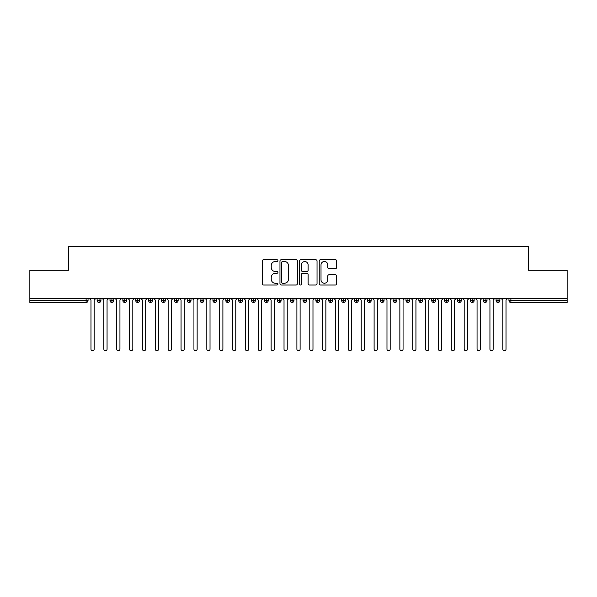 <?xml version="1.0" encoding="UTF-8"?>
<svg xmlns="http://www.w3.org/2000/svg" width="597" height="597" viewBox="0 0 597 597"><rect width="100%" height="100%" fill="white"/><g stroke="black" fill="none" stroke-linecap="round" stroke-linejoin="round"><path stroke-width="0.9" d="M277.911 260.628A0.881 0.881 0 0 0 277.023 259.74L263.605 259.74A1.261 1.261 0 0 0 262.337 261.008L262.337 283.747A1.261 1.261 0 0 0 263.605 285.008L277.023 285.008A0.881 0.881 0 0 0 277.911 284.12A0.881 0.881 0 0 0 277.023 283.239L275.292 283.239A4.045 4.045 0 0 1 271.247 279.195L271.247 277.299A4.045 4.045 0 0 1 275.292 273.262L277.023 273.262A0.881 0.881 0 0 0 277.911 272.374A0.881 0.881 0 0 0 277.023 271.493L275.292 271.493A4.045 4.045 0 0 1 271.247 267.449L271.247 265.553A4.045 4.045 0 0 1 275.292 261.508L277.023 261.508A0.881 0.881 0 0 0 277.911 260.628M335.417 268.65A1.261 1.261 0 0 0 336.678 267.389L336.678 261.008A1.261 1.261 0 0 0 335.417 259.74L320.514 259.74A1.261 1.261 0 0 0 319.246 261.008L319.246 283.747A1.261 1.261 0 0 0 320.514 285.008L335.417 285.008A1.261 1.261 0 0 0 336.678 283.747L336.678 276.038A1.261 1.261 0 0 0 335.417 274.777L329.037 274.777A1.261 1.261 0 0 0 327.775 276.038L327.775 279.859A3.381 3.381 0 0 1 324.395 283.239A3.381 3.381 0 0 1 321.014 279.859L321.014 264.889A3.381 3.381 0 0 1 324.395 261.508A3.381 3.381 0 0 1 327.775 264.889L327.775 267.389A1.261 1.261 0 0 0 329.037 268.65L335.417 268.65M29.85 298.5L567.15 298.5L567.15 270.314L528.539 270.314L528.539 246.248L68.461 246.248L68.461 270.314L29.85 270.314L29.85 300.56L86.125 300.56L86.125 298.5M297.396 261.008A1.261 1.261 0 0 0 296.134 259.74L281.224 259.74A1.261 1.261 0 0 0 279.963 261.008L279.963 283.747A1.261 1.261 0 0 0 281.224 285.008L296.134 285.008A1.261 1.261 0 0 0 297.396 283.747L297.396 261.008M300.866 259.74L315.776 259.74A1.261 1.261 0 0 1 317.037 261.008L317.037 283.747A1.261 1.261 0 0 1 315.776 285.008L309.395 285.008A1.261 1.261 0 0 1 308.134 283.747L308.134 274.523A1.261 1.261 0 0 0 306.865 273.262L302.634 273.262A1.261 1.261 0 0 0 301.373 274.523L301.373 284.12A0.881 0.881 0 0 1 300.492 285.008A0.881 0.881 0 0 1 299.604 284.12L299.604 261.008A1.261 1.261 0 0 1 300.866 259.74M88.05 300.56L86.125 300.56L86.125 302.492A1.933 1.933 0 0 0 88.05 300.56L88.05 298.5L88.05 300.56A1.933 1.933 0 0 1 86.125 302.492L29.85 302.492L29.85 300.56M567.15 298.5L567.15 302.492L510.875 302.492A1.933 1.933 0 0 1 508.95 300.56L508.95 298.5M99.057 298.5L99.057 302.492A1.933 1.933 0 0 1 97.124 300.56L97.124 298.5L97.124 300.56A1.933 1.933 0 0 0 99.057 302.492A1.933 1.933 0 0 0 100.923 300.56L100.923 298.5M111.923 298.5L111.923 302.492A1.933 1.933 0 0 1 109.997 300.56L109.997 298.5L109.997 300.56A1.933 1.933 0 0 0 111.923 302.492A1.933 1.933 0 0 0 113.788 300.56L113.788 298.5M124.795 298.5L124.795 302.492A1.933 1.933 0 0 1 122.863 300.56L122.863 298.5L122.863 300.56A1.933 1.933 0 0 0 124.795 302.492A1.933 1.933 0 0 0 126.661 300.56L126.661 298.5M137.661 298.5L137.661 302.492A1.933 1.933 0 0 1 135.735 300.56L135.735 298.5L135.735 300.56A1.933 1.933 0 0 0 137.661 302.492A1.933 1.933 0 0 0 139.526 300.56L139.526 298.5M150.534 298.5L150.534 302.492A1.933 1.933 0 0 1 148.601 300.56L148.601 298.5L148.601 300.56A1.933 1.933 0 0 0 150.534 302.492A1.933 1.933 0 0 0 152.399 300.56L152.399 298.5M163.406 298.5L163.406 302.492A1.933 1.933 0 0 1 161.474 300.56L161.474 298.5L161.474 300.56A1.933 1.933 0 0 0 163.406 302.492A1.933 1.933 0 0 0 165.272 300.56L165.272 298.5M176.272 298.5L176.272 302.492A1.933 1.933 0 0 1 174.339 300.56L174.339 298.5L174.339 300.56A1.933 1.933 0 0 0 176.272 302.492A1.933 1.933 0 0 0 178.137 300.56L178.137 298.5M189.145 298.5L189.145 302.492A1.933 1.933 0 0 1 187.212 300.56L187.212 298.5L187.212 300.56A1.933 1.933 0 0 0 189.145 302.492A1.933 1.933 0 0 0 191.01 300.56L191.01 298.5M202.01 298.5L202.01 302.492A1.933 1.933 0 0 1 200.077 300.56A1.933 1.933 0 0 0 202.01 302.492A1.933 1.933 0 0 1 200.077 300.56L200.077 298.5M203.875 298.5L203.875 300.56A1.933 1.933 0 0 1 202.01 302.492A1.933 1.933 0 0 0 203.875 300.56L200.077 300.56M214.883 298.5L214.883 302.492A1.933 1.933 0 0 1 212.95 300.56L212.95 298.5L212.95 300.56A1.933 1.933 0 0 0 214.883 302.492A1.933 1.933 0 0 0 216.748 300.56L216.748 298.5M227.748 298.5L227.748 302.492A1.933 1.933 0 0 1 225.823 300.56L225.823 298.5L225.823 300.56A1.933 1.933 0 0 0 227.748 302.492A1.933 1.933 0 0 0 229.614 300.56L229.614 298.5M240.621 298.5L240.621 302.492A1.933 1.933 0 0 1 238.688 300.56L238.688 298.5L238.688 300.56A1.933 1.933 0 0 0 240.621 302.492A1.933 1.933 0 0 0 242.486 300.56L242.486 298.5M253.486 298.5L253.486 302.492A1.933 1.933 0 0 1 251.561 300.56A1.933 1.933 0 0 0 253.486 302.492A1.933 1.933 0 0 1 251.561 300.56L251.561 298.5M255.352 298.5L255.352 300.56A1.933 1.933 0 0 1 253.486 302.492A1.933 1.933 0 0 0 255.352 300.56L251.561 300.56M266.359 302.492A1.933 1.933 0 0 1 264.426 300.56L264.426 298.5L264.426 300.56A1.933 1.933 0 0 0 266.359 302.492A1.933 1.933 0 0 0 268.225 300.56L268.225 298.5L268.225 300.56A1.933 1.933 0 0 1 266.359 302.492L266.359 300.56L268.225 300.56M279.224 298.5L279.224 302.492A1.933 1.933 0 0 1 277.299 300.56L277.299 298.5L277.299 300.56A1.933 1.933 0 0 0 279.224 302.492A1.933 1.933 0 0 0 281.097 300.56L281.097 298.5M292.097 298.5L292.097 302.492A1.933 1.933 0 0 1 290.164 300.56L290.164 298.5L290.164 300.56A1.933 1.933 0 0 0 292.097 302.492A1.933 1.933 0 0 0 293.963 300.56L293.963 298.5M304.97 298.5L304.97 300.56L303.037 300.56L303.037 298.5L303.037 300.56A1.933 1.933 0 0 0 304.97 302.492A1.933 1.933 0 0 0 306.836 300.56L306.836 298.5L306.836 300.56A1.933 1.933 0 0 1 304.97 302.492A1.933 1.933 0 0 1 303.037 300.56A1.933 1.933 0 0 0 304.97 302.492L304.97 300.56L306.836 300.56M317.835 298.5L317.835 302.492A1.933 1.933 0 0 1 315.903 300.56L315.903 298.5L315.903 300.56A1.933 1.933 0 0 0 317.835 302.492A1.933 1.933 0 0 0 319.701 300.56L319.701 298.5M330.708 298.5L330.708 302.492A1.933 1.933 0 0 1 328.775 300.56L328.775 298.5L328.775 300.56A1.933 1.933 0 0 0 330.708 302.492A1.933 1.933 0 0 0 332.574 300.56L332.574 298.5M343.573 298.5L343.573 302.492A1.933 1.933 0 0 1 341.648 300.56L341.648 298.5L341.648 300.56A1.933 1.933 0 0 0 343.573 302.492A1.933 1.933 0 0 0 345.439 300.56L345.439 298.5M356.446 298.5L356.446 302.492A1.933 1.933 0 0 1 354.514 300.56L354.514 298.5M358.312 298.5L358.312 300.56A1.933 1.933 0 0 1 356.446 302.492A1.933 1.933 0 0 0 358.312 300.56L354.514 300.56A1.933 1.933 0 0 0 356.446 302.492M369.312 302.492A1.933 1.933 0 0 1 367.386 300.56L367.386 298.5L367.386 300.56A1.933 1.933 0 0 0 369.312 302.492A1.933 1.933 0 0 0 371.177 300.56L371.177 298.5L371.177 300.56A1.933 1.933 0 0 1 369.312 302.492L369.312 300.56L371.177 300.56M382.184 298.5L382.184 302.492A1.933 1.933 0 0 1 380.252 300.56L380.252 298.5M384.05 298.5L384.05 300.56A1.933 1.933 0 0 1 382.184 302.492A1.933 1.933 0 0 0 384.05 300.56L380.252 300.56A1.933 1.933 0 0 0 382.184 302.492M395.05 298.5L395.05 302.492A1.933 1.933 0 0 1 393.124 300.56L393.124 298.5M396.923 298.5L396.923 300.56L396.923 298.5M407.923 298.5L407.923 302.492A1.933 1.933 0 0 1 405.99 300.56A1.933 1.933 0 0 0 407.923 302.492A1.933 1.933 0 0 1 405.99 300.56L405.99 298.5M409.788 298.5L409.788 300.56L409.788 298.5M420.795 298.5L420.795 302.492A1.933 1.933 0 0 1 418.863 300.56L418.863 298.5M422.661 298.5L422.661 300.56L422.661 298.5M433.661 298.5L433.661 302.492A1.933 1.933 0 0 1 431.728 300.56L431.728 298.5M435.526 298.5L435.526 300.56A1.933 1.933 0 0 1 433.661 302.492A1.933 1.933 0 0 0 435.526 300.56L431.728 300.56A1.933 1.933 0 0 0 433.661 302.492M446.534 298.5L446.534 302.492A1.933 1.933 0 0 1 444.601 300.56L444.601 298.5M448.399 298.5L448.399 300.56L448.399 298.5M459.399 298.5L459.399 302.492A1.933 1.933 0 0 1 457.474 300.56L457.474 298.5M461.265 298.5L461.265 300.56L461.265 298.5M472.272 298.5L472.272 302.492A1.933 1.933 0 0 1 470.339 300.56L470.339 298.5M474.137 298.5L474.137 300.56L474.137 298.5M485.137 298.5L485.137 302.492A1.933 1.933 0 0 1 483.212 300.56L483.212 298.5M487.003 298.5L487.003 300.56A1.933 1.933 0 0 1 485.137 302.492A1.933 1.933 0 0 0 487.003 300.56L483.212 300.56A1.933 1.933 0 0 0 485.137 302.492M498.01 298.5L498.01 302.492A1.933 1.933 0 0 1 496.077 300.56L496.077 298.5L496.077 300.56A1.933 1.933 0 0 0 498.01 302.492A1.933 1.933 0 0 0 499.876 300.56L499.876 298.5M266.359 298.5L266.359 300.56L264.426 300.56M369.312 298.5L369.312 300.56L367.386 300.56M395.05 302.492A1.933 1.933 0 0 0 396.923 300.56A1.933 1.933 0 0 1 395.05 302.492A1.933 1.933 0 0 1 393.124 300.56L396.923 300.56M407.923 302.492A1.933 1.933 0 0 0 409.788 300.56A1.933 1.933 0 0 1 407.923 302.492M420.795 302.492A1.933 1.933 0 0 0 422.661 300.56A1.933 1.933 0 0 1 420.795 302.492A1.933 1.933 0 0 1 418.863 300.56L422.661 300.56M446.534 302.492A1.933 1.933 0 0 0 448.399 300.56A1.933 1.933 0 0 1 446.534 302.492A1.933 1.933 0 0 1 444.601 300.56L448.399 300.56M459.399 302.492A1.933 1.933 0 0 0 461.265 300.56A1.933 1.933 0 0 1 459.399 302.492A1.933 1.933 0 0 1 457.474 300.56L461.265 300.56M472.272 302.492A1.933 1.933 0 0 0 474.137 300.56A1.933 1.933 0 0 1 472.272 302.492A1.933 1.933 0 0 1 470.339 300.56L474.137 300.56M282.612 261.508A0.881 0.881 0 0 0 281.732 262.396L281.732 282.351A0.881 0.881 0 0 0 282.612 283.239L284.448 283.239A4.045 4.045 0 0 0 288.485 279.195L288.485 265.553A4.045 4.045 0 0 0 284.448 261.508L282.612 261.508M308.134 264.956A3.381 3.381 0 0 0 304.754 261.576A3.381 3.381 0 0 0 301.373 264.956L301.373 270.225A1.261 1.261 0 0 0 302.634 271.493L306.865 271.493A1.261 1.261 0 0 0 308.134 270.225L308.134 264.956M90.983 349.141L90.983 300.112L90.983 349.141A1.612 1.612 0 0 0 92.587 350.752A1.612 1.612 0 0 0 94.199 349.141L94.199 300.112L94.199 349.141M95.804 298.5L94.199 300.112M90.983 300.112L89.371 298.5M103.848 349.141L103.848 300.112L103.848 349.141A1.612 1.612 0 0 0 105.46 350.752A1.612 1.612 0 0 0 107.064 349.141L107.064 300.112L107.064 349.141M116.721 349.141L116.721 300.112L116.721 349.141A1.612 1.612 0 0 0 118.325 350.752A1.612 1.612 0 0 0 119.937 349.141L119.937 300.112L119.937 349.141M129.586 349.141L129.586 300.112L129.586 349.141A1.612 1.612 0 0 0 131.198 350.752A1.612 1.612 0 0 0 132.803 349.141L132.803 300.112L132.803 349.141M142.459 349.141L142.459 300.112L142.459 349.141A1.612 1.612 0 0 0 144.064 350.752A1.612 1.612 0 0 0 145.675 349.141L145.675 300.112L145.675 349.141M108.676 298.5L107.064 300.112M103.848 300.112L102.244 298.5M121.542 298.5L119.937 300.112M116.721 300.112L115.109 298.5M134.415 298.5L132.803 300.112M129.586 300.112L127.982 298.5M147.287 298.5L145.675 300.112M142.459 300.112L140.847 298.5M155.324 349.141L155.324 300.112L155.324 349.141A1.612 1.612 0 0 0 156.936 350.752A1.612 1.612 0 0 0 158.548 349.141L158.548 300.112L158.548 349.141M160.153 298.5L158.548 300.112M155.324 300.112L153.72 298.5M168.197 349.141L168.197 300.112L168.197 349.141A1.612 1.612 0 0 0 169.802 350.752A1.612 1.612 0 0 0 171.414 349.141L171.414 300.112L171.414 349.141M181.063 349.141L181.063 300.112L181.063 349.141A1.612 1.612 0 0 0 182.675 350.752A1.612 1.612 0 0 0 184.286 349.141L184.286 300.112L184.286 349.141M193.935 349.141L193.935 300.112L193.935 349.141A1.612 1.612 0 0 0 195.547 350.752A1.612 1.612 0 0 0 197.152 349.141L197.152 300.112L197.152 349.141M206.808 349.141L206.808 300.112L206.808 349.141A1.612 1.612 0 0 0 208.413 350.752A1.612 1.612 0 0 0 210.025 349.141L210.025 300.112L210.025 349.141M173.026 298.5L171.414 300.112M168.197 300.112L166.585 298.5M185.891 298.5L184.286 300.112M181.063 300.112L179.458 298.5M198.764 298.5L197.152 300.112M193.935 300.112L192.324 298.5M211.629 298.5L210.025 300.112M206.808 300.112L205.196 298.5M219.674 349.141L219.674 300.112L219.674 349.141A1.612 1.612 0 0 0 221.286 350.752A1.612 1.612 0 0 0 222.89 349.141L222.89 300.112L222.89 349.141M232.546 349.141L232.546 300.112L232.546 349.141A1.612 1.612 0 0 0 234.151 350.752A1.612 1.612 0 0 0 235.763 349.141L235.763 300.112L235.763 349.141M245.412 349.141L245.412 300.112L245.412 349.141A1.612 1.612 0 0 0 247.024 350.752A1.612 1.612 0 0 0 248.628 349.141L248.628 300.112L248.628 349.141M258.285 349.141L258.285 300.112L258.285 349.141A1.612 1.612 0 0 0 259.889 350.752A1.612 1.612 0 0 0 261.501 349.141L261.501 300.112L261.501 349.141M271.15 349.141L271.15 300.112L271.15 349.141A1.612 1.612 0 0 0 272.762 350.752A1.612 1.612 0 0 0 274.366 349.141L274.366 300.112L274.366 349.141M224.502 298.5L222.89 300.112M219.674 300.112L218.069 298.5M237.367 298.5L235.763 300.112M232.546 300.112L230.935 298.5M250.24 298.5L248.628 300.112M245.412 300.112L243.807 298.5M263.105 298.5L261.501 300.112M258.285 300.112L256.673 298.5M275.978 298.5L274.366 300.112M271.15 300.112L269.546 298.5M284.023 349.141L284.023 300.112L284.023 349.141A1.612 1.612 0 0 0 285.627 350.752A1.612 1.612 0 0 0 287.239 349.141L287.239 300.112L287.239 349.141M288.851 298.5L287.239 300.112M284.023 300.112L282.411 298.5M296.888 349.141L296.888 300.112L296.888 349.141A1.612 1.612 0 0 0 298.5 350.752A1.612 1.612 0 0 0 300.112 349.141L300.112 300.112L300.112 349.141M301.716 298.5L300.112 300.112M296.888 300.112L295.284 298.5M309.761 349.141L309.761 300.112L309.761 349.141A1.612 1.612 0 0 0 311.373 350.752A1.612 1.612 0 0 0 312.977 349.141L312.977 300.112L312.977 349.141M314.589 298.5L312.977 300.112M309.761 300.112L308.149 298.5M322.634 349.141L322.634 300.112L322.634 349.141A1.612 1.612 0 0 0 324.238 350.752A1.612 1.612 0 0 0 325.85 349.141L325.85 300.112L325.85 349.141M327.454 298.5L325.85 300.112M322.634 300.112L321.022 298.5M335.499 349.141L335.499 300.112L335.499 349.141A1.612 1.612 0 0 0 337.111 350.752A1.612 1.612 0 0 0 338.715 349.141L338.715 300.112L338.715 349.141M340.327 298.5L338.715 300.112M335.499 300.112L333.895 298.5M348.372 349.141L348.372 300.112L348.372 349.141A1.612 1.612 0 0 0 349.976 350.752A1.612 1.612 0 0 0 351.588 349.141L351.588 300.112L351.588 349.141M353.193 298.5L351.588 300.112M348.372 300.112L346.76 298.5M361.237 349.141L361.237 300.112L361.237 349.141A1.612 1.612 0 0 0 362.849 350.752A1.612 1.612 0 0 0 364.454 349.141L364.454 300.112L364.454 349.141M366.065 298.5L364.454 300.112M361.237 300.112L359.633 298.5M374.11 349.141L374.11 300.112L374.11 349.141A1.612 1.612 0 0 0 375.714 350.752A1.612 1.612 0 0 0 377.326 349.141L377.326 300.112L377.326 349.141M378.931 298.5L377.326 300.112M374.11 300.112L372.498 298.5M386.975 349.141L386.975 300.112L386.975 349.141A1.612 1.612 0 0 0 388.587 350.752A1.612 1.612 0 0 0 390.192 349.141L390.192 300.112L390.192 349.141M391.804 298.5L390.192 300.112M386.975 300.112L385.371 298.5M399.848 349.141L399.848 300.112L399.848 349.141A1.612 1.612 0 0 0 401.453 350.752A1.612 1.612 0 0 0 403.065 349.141L403.065 300.112L403.065 349.141M404.676 298.5L403.065 300.112M399.848 300.112L398.236 298.5M412.714 349.141L412.714 300.112L412.714 349.141A1.612 1.612 0 0 0 414.325 350.752A1.612 1.612 0 0 0 415.937 349.141L415.937 300.112L415.937 349.141M417.542 298.5L415.937 300.112M412.714 300.112L411.109 298.5M425.586 349.141L425.586 300.112L425.586 349.141A1.612 1.612 0 0 0 427.198 350.752A1.612 1.612 0 0 0 428.803 349.141L428.803 300.112L428.803 349.141M430.415 298.5L428.803 300.112M425.586 300.112L423.974 298.5M438.452 349.141L438.452 300.112L438.452 349.141A1.612 1.612 0 0 0 440.064 350.752A1.612 1.612 0 0 0 441.676 349.141L441.676 300.112L441.676 349.141M443.28 298.5L441.676 300.112M438.452 300.112L436.847 298.5M451.325 349.141L451.325 300.112L451.325 349.141A1.612 1.612 0 0 0 452.936 350.752A1.612 1.612 0 0 0 454.541 349.141L454.541 300.112L454.541 349.141M456.153 298.5L454.541 300.112M451.325 300.112L449.713 298.5M464.197 349.141L464.197 300.112L464.197 349.141A1.612 1.612 0 0 0 465.802 350.752A1.612 1.612 0 0 0 467.414 349.141L467.414 300.112L467.414 349.141M469.018 298.5L467.414 300.112M464.197 300.112L462.585 298.5M477.063 349.141L477.063 300.112L477.063 349.141A1.612 1.612 0 0 0 478.675 350.752A1.612 1.612 0 0 0 480.279 349.141L480.279 300.112L480.279 349.141M481.891 298.5L480.279 300.112M477.063 300.112L475.458 298.5M489.936 349.141L489.936 300.112L489.936 349.141A1.612 1.612 0 0 0 491.54 350.752A1.612 1.612 0 0 0 493.152 349.141L493.152 300.112L493.152 349.141M494.756 298.5L493.152 300.112M489.936 300.112L488.324 298.5M502.801 349.141L502.801 300.112L502.801 349.141A1.612 1.612 0 0 0 504.413 350.752A1.612 1.612 0 0 0 506.017 349.141L506.017 300.112L506.017 349.141M507.629 298.5L506.017 300.112M502.801 300.112L501.196 298.5M510.875 298.5L510.875 300.56L567.15 300.56M510.875 300.56L510.875 302.492A1.933 1.933 0 0 1 508.95 300.56L510.875 300.56M97.124 300.56A1.933 1.933 0 0 0 99.057 302.492A1.933 1.933 0 0 0 100.923 300.56L97.124 300.56M109.997 300.56A1.933 1.933 0 0 0 111.923 302.492A1.933 1.933 0 0 0 113.788 300.56L109.997 300.56M122.863 300.56A1.933 1.933 0 0 0 124.795 302.492A1.933 1.933 0 0 0 126.661 300.56L122.863 300.56M135.735 300.56A1.933 1.933 0 0 0 137.661 302.492A1.933 1.933 0 0 0 139.526 300.56L135.735 300.56M148.601 300.56A1.933 1.933 0 0 0 150.534 302.492A1.933 1.933 0 0 0 152.399 300.56L148.601 300.56M161.474 300.56A1.933 1.933 0 0 0 163.406 302.492A1.933 1.933 0 0 0 165.272 300.56L161.474 300.56M174.339 300.56A1.933 1.933 0 0 0 176.272 302.492A1.933 1.933 0 0 0 178.137 300.56L174.339 300.56M187.212 300.56A1.933 1.933 0 0 0 189.145 302.492A1.933 1.933 0 0 0 191.01 300.56L187.212 300.56M212.95 300.56A1.933 1.933 0 0 0 214.883 302.492A1.933 1.933 0 0 0 216.748 300.56L212.95 300.56M225.823 300.56A1.933 1.933 0 0 0 227.748 302.492A1.933 1.933 0 0 0 229.614 300.56L225.823 300.56M238.688 300.56A1.933 1.933 0 0 0 240.621 302.492A1.933 1.933 0 0 0 242.486 300.56L238.688 300.56M277.299 300.56L281.097 300.56A1.933 1.933 0 0 1 279.224 302.492M290.164 300.56A1.933 1.933 0 0 0 292.097 302.492A1.933 1.933 0 0 0 293.963 300.56L290.164 300.56M315.903 300.56L319.701 300.56A1.933 1.933 0 0 1 317.835 302.492M328.775 300.56A1.933 1.933 0 0 0 330.708 302.492A1.933 1.933 0 0 0 332.574 300.56L328.775 300.56M341.648 300.56L345.439 300.56A1.933 1.933 0 0 1 343.573 302.492M405.99 300.56L409.788 300.56M496.077 300.56L499.876 300.56A1.933 1.933 0 0 1 498.01 302.492"/></g></svg>
